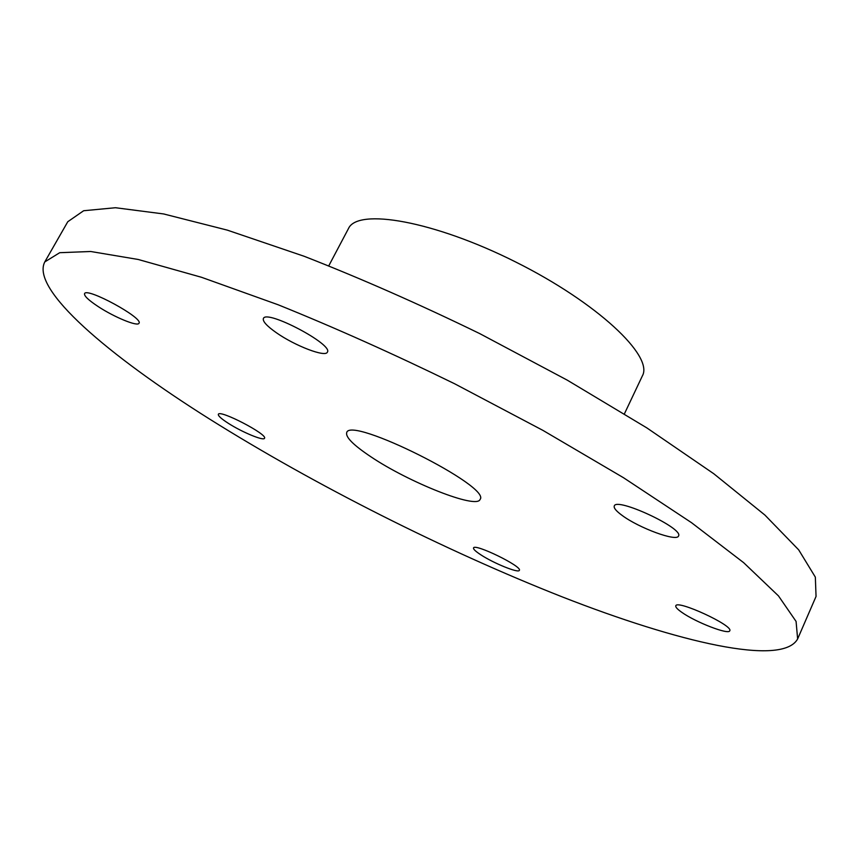 <?xml version="1.0" encoding="UTF-8"?>
<svg xmlns="http://www.w3.org/2000/svg" width="859" height="859" viewBox="0 0 859 859"><rect width="100%" height="100%" fill="white"/><g stroke="black" fill="none" stroke-linecap="round" stroke-linejoin="round"><path stroke-width="1.29" d="M328.793 265.785L348.443 228.623C357.484 207.728 433.87 220.881 515.593 261.941C597.424 302.787 653.71 356.077 642.403 375.823L624.418 413.823M681.874 612.381C695.79 622.313 728.915 635.134 729.753 630.774C733.726 625.653 676.795 599.399 675.797 605.842C675.378 607.088 677.397 609.267 681.874 612.381M480.611 554.667C493.485 563.225 518.718 573.479 519.341 570.344C522.669 566.575 474.372 543.006 473.534 547.967C473.191 549.116 475.553 551.349 480.611 554.667M228.333 423.315C242.002 432.131 263.734 441.172 264.497 438.294C268.115 434.557 219.475 409.271 218.347 414.317C217.982 415.799 221.311 418.795 228.333 423.315M98.205 306.588C114.387 317.25 137.762 326.86 138.975 323.263C143.872 318.217 86.491 286.927 84.558 293.649C84.01 295.904 88.563 300.221 98.205 306.588M276.362 332.723C294.905 345.801 325.518 357.58 327.354 352.169C333.711 344.642 266.172 309.057 263.391 318.517C262.51 321.298 266.838 326.033 276.362 332.723M622.206 515.475C639.075 528.07 676.967 542.018 678.513 535.995C684.075 528.457 616.214 496.856 614.271 506.015C613.584 507.97 616.236 511.126 622.206 515.475M370.616 456.601C408.573 482.286 476.874 509.451 480.063 499.433C491.799 486.763 349.828 415.67 346.703 432.657C345.458 437.113 353.425 445.102 370.616 456.601M44.775 261.931L67.775 221.729L83.656 210.734L115.45 207.728L163.597 213.945L227.259 230.115L304.054 256.24C360.63 278.337 419.181 304.129 479.709 333.593L567.262 380.15L646.87 427.911L713.797 473.749L764.886 515.046L798.698 549.867L815.341 577.13L816.05 596.436L797.635 638.935C782.216 666.96 677.891 642.135 562.312 596.919C445.187 550.78 314.673 485.013 209.242 418.848C108.739 355.615 30.505 289.419 44.775 261.931L59.722 252.696L90.689 251.494L138.192 259.472L201.457 277.274L278.176 304.784C334.838 327.655 393.647 353.983 454.594 383.748L542.942 430.391L623.505 477.722L691.484 522.659L743.647 562.666L778.49 595.921L796.078 621.433L797.635 638.935"/></g></svg>
